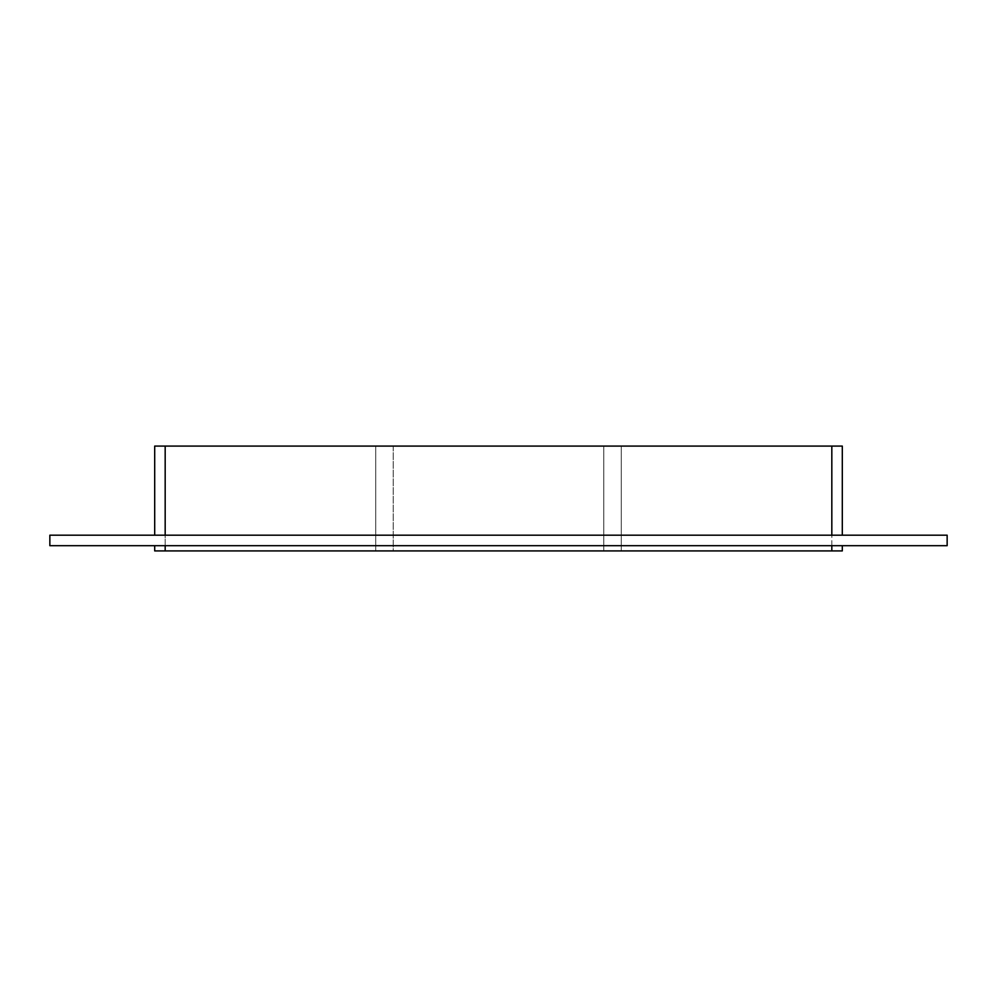 <?xml version="1.0" encoding="UTF-8"?>
<svg xmlns="http://www.w3.org/2000/svg" width="997" height="997" viewBox="0 0 997 997"><rect width="100%" height="100%" fill="white"/><g stroke="black" fill="none" stroke-linecap="round" stroke-linejoin="round"><path stroke-width="0.75" stroke-dasharray="4.99 3.74" d="M603.783 446.083L603.783 550.917L603.783 446.083L393.217 446.083L603.783 446.083M621.256 446.083L621.256 550.917L621.256 446.083L831.822 446.083L831.822 550.917L621.256 550.917L831.822 550.917L831.822 446.083L621.256 446.083M393.217 446.083L393.217 550.917L603.783 550.917L393.217 550.917L393.217 446.083M375.744 446.083L375.744 550.917L375.744 446.083L165.178 446.083L375.744 446.083M165.178 545.683L842.303 545.683L154.697 545.683L165.178 545.683L165.178 550.917L375.744 550.917L165.178 550.917L165.178 446.083L165.178 535.19L154.697 535.19L831.822 535.19L165.178 535.19M842.303 545.683L842.303 550.917L165.178 550.917L165.178 446.083L842.303 446.083L842.303 535.19L831.822 535.19L842.303 535.19M947.15 535.19L49.85 535.19L49.85 545.683L947.15 545.683L947.15 535.19M165.178 550.917L154.697 550.917L154.697 545.683M154.697 535.19L154.697 446.083L165.178 446.083M831.822 550.917L831.822 545.683M831.822 535.19L831.822 446.083"/><path stroke-width="1.5" d="M49.85 535.19L947.15 535.19L947.15 545.683L49.85 545.683L49.85 535.19M831.822 545.683L831.822 550.917L842.303 550.917L842.303 545.683M842.303 535.19L842.303 446.083L831.822 446.083L831.822 535.19M831.822 550.917L165.178 550.917L165.178 545.683M154.697 545.683L154.697 550.917L165.178 550.917M165.178 535.19L165.178 446.083L154.697 446.083L154.697 535.19M165.178 446.083L831.822 446.083"/></g></svg>
